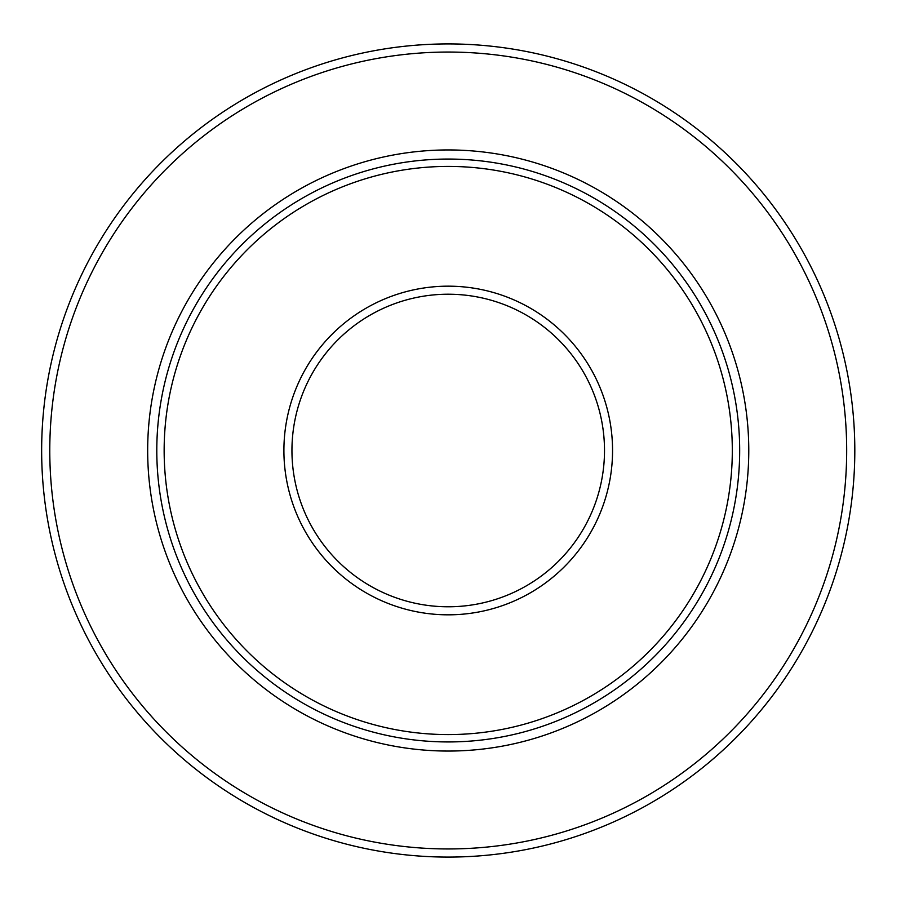<?xml version="1.0" encoding="UTF-8"?>
<svg xmlns="http://www.w3.org/2000/svg" width="901" height="901" viewBox="0 0 901 901"><rect width="100%" height="100%" fill="white"/><g stroke="black" fill="none" stroke-linecap="round" stroke-linejoin="round"><path stroke-width="1.35" d="M732.31 450.5A284.074 284.074 0 0 0 306.194 204.482A284.074 284.074 0 0 0 306.194 696.518A284.074 284.074 0 0 0 732.31 450.5M739.676 450.5A291.44 291.44 0 0 0 302.511 198.107A291.44 291.44 0 0 0 302.511 702.893A291.44 291.44 0 0 0 739.676 450.5M748.776 450.5A300.551 300.551 0 0 0 297.949 190.212A300.551 300.551 0 0 0 297.949 710.788A300.551 300.551 0 0 0 748.776 450.5M854.812 450.5A406.588 406.588 0 0 0 244.937 98.389A406.588 406.588 0 0 0 244.937 802.611A406.588 406.588 0 0 0 854.812 450.5M604.503 450.5A156.278 156.278 0 0 0 370.086 315.159A156.278 156.278 0 0 0 370.086 585.841A156.278 156.278 0 0 0 604.503 450.5M612.556 450.5A164.331 164.331 0 0 0 366.065 308.187A164.331 164.331 0 0 0 366.065 592.813A164.331 164.331 0 0 0 612.556 450.5M846.681 450.5A398.456 398.456 0 0 0 249.003 105.428A398.456 398.456 0 0 0 249.003 795.572A398.456 398.456 0 0 0 846.681 450.5"/></g></svg>
